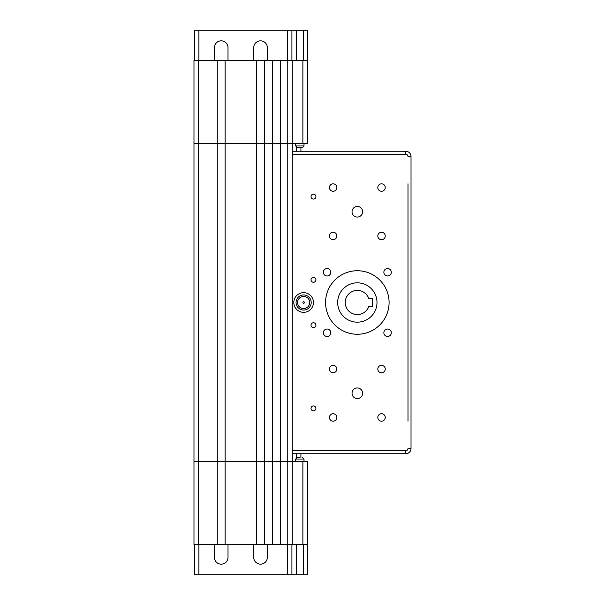 <?xml version="1.0" encoding="UTF-8"?>
<svg xmlns="http://www.w3.org/2000/svg" width="605" height="605" viewBox="0 0 605 605"><rect width="100%" height="100%" fill="white"/><g stroke="black" fill="none" stroke-linecap="round" stroke-linejoin="round"><path stroke-width="0.91" d="M193.978 461.312L193.978 143.688L198.516 143.688L198.516 60.5L193.978 60.5L193.978 461.312L292.291 461.312L193.978 461.312L193.978 544.5L198.516 544.5L198.516 143.688L217.271 143.688L217.271 544.5L198.516 544.5M193.978 60.5L193.978 143.688L225.136 143.688L225.136 544.5L256.596 544.5L256.596 143.688L264.461 143.688L264.461 544.5L292.291 544.5L292.291 453.75L405.728 453.75A5.294 5.294 0 0 0 411.022 448.456L411.022 156.544A5.294 5.294 0 0 0 405.728 151.25L292.291 151.25L292.291 453.75M225.136 60.5L256.596 60.5L256.596 143.688L225.136 143.688L225.136 60.5L217.271 60.5L217.271 143.688L272.326 143.688L272.326 544.5M256.596 60.5L264.461 60.5L264.461 143.688L280.493 143.688L280.493 544.5M264.461 60.5L272.326 60.5L272.326 143.688L292.291 143.688L292.291 151.25M296.374 147.219L296.374 151.25M296.374 453.75L296.374 457.781M272.326 60.5L280.493 60.5L280.493 143.688L307.416 143.688L307.416 60.5L307.416 143.688M214.397 60.5L214.397 47.644A6.806 6.806 0 0 1 221.203 40.837A6.806 6.806 0 0 1 228.009 47.644L228.009 60.5M198.516 60.5L217.271 60.5M253.722 60.5L253.722 47.644A6.806 6.806 0 0 1 260.528 40.837A6.806 6.806 0 0 1 267.334 47.644L267.334 60.5M303.256 60.5L307.794 60.5L307.794 30.25L303.256 30.25L303.256 60.5L287.753 60.5L287.753 544.5M296.45 60.5L296.45 30.25L194.356 30.25L194.356 60.5L194.356 30.25M296.45 30.25L303.256 30.25M280.493 60.5L287.753 60.5M291.912 30.25L291.912 60.5M292.291 143.688L292.291 60.5M304.012 143.688L304.012 145.956L302.5 147.469L297.206 147.469L302.5 147.469L300.912 147.469L300.912 151.25M300.912 453.75L300.912 457.531M303.634 301.744A0.756 0.756 0 0 0 302.976 302.878A0.756 0.756 0 0 0 304.292 302.878A0.756 0.756 0 0 0 303.634 301.744M303.634 296.45A6.05 6.05 0 0 0 298.394 305.525A6.05 6.05 0 0 0 308.875 305.525A6.05 6.05 0 0 0 303.634 296.45M303.634 310.062A7.562 7.562 0 0 1 297.085 298.719A7.562 7.562 0 0 1 310.184 298.719A7.562 7.562 0 0 1 303.634 310.062M303.634 312.331A9.831 9.831 0 0 0 312.15 297.584A9.831 9.831 0 0 0 295.119 297.584A9.831 9.831 0 0 0 303.634 312.331M357.328 217.044A5.294 5.294 0 0 1 352.745 209.103A5.294 5.294 0 0 1 361.911 209.103A5.294 5.294 0 0 1 357.328 217.044M381.528 191.271A3.721 3.721 0 0 1 378.306 185.69A3.721 3.721 0 0 1 384.75 185.69A3.721 3.721 0 0 1 381.528 191.271M377.807 235.95A3.721 3.721 0 0 1 383.388 232.728A3.721 3.721 0 0 1 383.388 239.172A3.721 3.721 0 0 1 377.807 235.95M333.128 232.229A3.721 3.721 0 0 1 336.35 237.81A3.721 3.721 0 0 1 329.906 237.81A3.721 3.721 0 0 1 333.128 232.229M336.849 187.55A3.721 3.721 0 0 1 331.268 190.772A3.721 3.721 0 0 1 331.268 184.328A3.721 3.721 0 0 1 336.849 187.55M357.328 334.262A31.762 31.762 0 0 1 329.823 286.619A31.762 31.762 0 0 1 384.833 286.619A31.762 31.762 0 0 1 357.328 334.262M387.578 275.971A3.721 3.721 0 0 1 384.356 270.39A3.721 3.721 0 0 1 390.8 270.39A3.721 3.721 0 0 1 387.578 275.971M383.857 332.75A3.721 3.721 0 0 1 389.439 329.528A3.721 3.721 0 0 1 389.439 335.972A3.721 3.721 0 0 1 383.857 332.75M327.078 329.029A3.721 3.721 0 0 1 330.3 334.61A3.721 3.721 0 0 1 323.856 334.61A3.721 3.721 0 0 1 327.078 329.029M330.799 272.25A3.721 3.721 0 0 1 325.218 275.472A3.721 3.721 0 0 1 325.218 269.028A3.721 3.721 0 0 1 330.799 272.25M357.328 398.544A5.294 5.294 0 0 1 352.745 390.603A5.294 5.294 0 0 1 361.911 390.603A5.294 5.294 0 0 1 357.328 398.544M381.528 372.771A3.721 3.721 0 0 1 378.306 367.19A3.721 3.721 0 0 1 384.75 367.19A3.721 3.721 0 0 1 381.528 372.771M377.807 417.45A3.721 3.721 0 0 1 383.388 414.228A3.721 3.721 0 0 1 383.388 420.672A3.721 3.721 0 0 1 377.807 417.45M333.128 413.729A3.721 3.721 0 0 1 336.35 419.31A3.721 3.721 0 0 1 329.906 419.31A3.721 3.721 0 0 1 333.128 413.729M336.849 369.05A3.721 3.721 0 0 1 331.268 372.272A3.721 3.721 0 0 1 331.268 365.828A3.721 3.721 0 0 1 336.849 369.05M313.466 199.075A2.45 2.45 0 0 1 311.341 195.4A2.45 2.45 0 0 1 315.591 195.4A2.45 2.45 0 0 1 313.466 199.075M313.466 282.263A2.45 2.45 0 0 1 311.341 278.587A2.45 2.45 0 0 1 315.591 278.587A2.45 2.45 0 0 1 313.466 282.263M313.466 327.638A2.45 2.45 0 0 1 311.341 323.962A2.45 2.45 0 0 1 315.591 323.962A2.45 2.45 0 0 1 313.466 327.638M313.466 410.825A2.45 2.45 0 0 1 311.341 407.15A2.45 2.45 0 0 1 315.591 407.15A2.45 2.45 0 0 1 313.466 410.825M372.453 306.281L372.453 298.719L368.823 298.719A12.1 12.1 0 0 0 350.204 292.722A12.1 12.1 0 0 0 350.204 312.278A12.1 12.1 0 0 0 368.823 306.281L372.453 306.281M357.328 322.162A19.662 19.662 0 0 1 340.297 292.669A19.662 19.662 0 0 1 374.359 292.669A19.662 19.662 0 0 1 357.328 322.162M411.022 217.044L411.022 206.456M411.022 191.271L411.022 183.829M411.022 239.671L411.022 232.229M411.022 398.544L411.022 387.956M411.022 372.771L411.022 365.329M411.022 421.171L411.022 413.729M411.022 307.794L411.022 297.206M307.416 461.312L307.416 544.5L307.416 461.312L292.291 461.312M228.009 544.5L228.009 557.356A6.806 6.806 0 0 1 221.203 564.163A6.806 6.806 0 0 1 214.397 557.356L214.397 544.5M296.45 544.5L303.256 544.5L303.256 574.75L296.45 574.75L296.45 544.5L292.291 544.5M303.256 574.75L307.794 574.75L307.794 544.5L303.256 544.5M194.356 544.5L194.356 574.75L296.45 574.75M291.912 574.75L291.912 544.5M307.794 544.5L307.794 574.75M267.334 544.5L267.334 557.356A6.806 6.806 0 0 1 260.528 564.163A6.806 6.806 0 0 1 253.722 557.356L253.722 544.5M217.271 544.5L225.136 544.5M256.596 544.5L264.461 544.5M299.853 457.531L297.206 457.531L299.853 457.531M302.878 60.5L302.878 143.688M198.894 60.5L198.894 30.25M287.375 30.25L287.375 60.5M302.5 147.469L304.012 145.956L295.694 145.956L297.206 147.469M407.997 183.829L407.997 421.171M407.997 413.729L407.997 372.771M407.997 365.329L407.997 239.671M407.997 232.229L407.997 191.271M411.022 448.456L407.997 448.456A2.269 2.269 0 0 1 405.728 450.725L292.291 450.725M292.291 154.275L405.728 154.275A2.269 2.269 0 0 1 407.997 156.544L411.022 156.544M405.728 450.725L405.728 453.75M405.728 151.25L405.728 154.275M302.878 461.312L302.878 544.5M198.894 574.75L198.894 544.5M287.375 544.5L287.375 574.75M295.694 461.312L295.694 459.044L304.012 459.044L302.5 457.531L304.012 459.044L304.012 461.312L304.012 459.044M295.694 143.688L295.694 145.956M295.694 459.044L297.206 457.531"/></g></svg>
